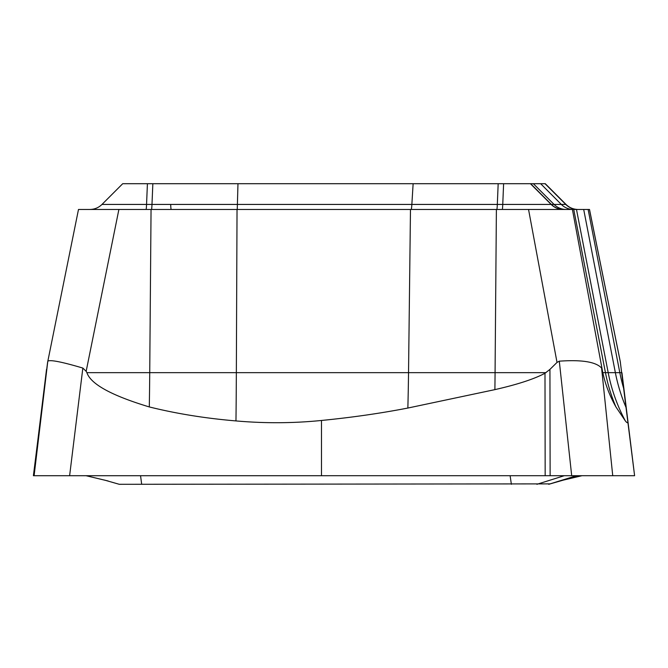 <?xml version="1.0" encoding="UTF-8"?>
<svg xmlns="http://www.w3.org/2000/svg" width="668" height="668" viewBox="0 0 668 668"><rect width="100%" height="100%" fill="white"/><g stroke="black" fill="none" stroke-linecap="round" stroke-linejoin="round"><path stroke-width="1" d="M498.178 183.7L122.72 183.7L101.987 204.433L502.753 204.433L503.614 183.7L498.178 183.7L497.318 204.433A17.176 0.718 -90 0 1 496.817 209.468M540.646 183.7L561.337 204.433L566.013 204.433L545.28 183.7L503.614 183.7M601.592 368.068L602.837 372.652L605.45 372.652L573.754 209.468L589.51 209.468L620.23 361.355L634.6 475.716L612.74 475.708L601.592 368.068C595.956 361.872 581.861 359.576 559.3 361.179L557.02 362.415L549.939 369.396L544.988 373.253C534.275 379.006 517.575 384.467 494.896 389.628L407.856 408.048C380.535 413.342 351.744 417.483 321.492 420.464L321.492 475.708L634.6 475.708L622.017 373.253M573.754 209.468L528.547 209.468L572.418 209.468L602.544 371.325M502.244 209.468A17.176 0.718 90 0 0 502.753 204.433L551.15 204.433A17.176 17.159 -90 0 0 563.283 209.468L78.49 209.468L47.587 362.415L33.4 475.716L586.638 475.708M563.283 209.468L566.222 209.468A17.176 17.176 -90 0 1 554.081 204.433L561.337 204.433A17.176 17.143 -90 0 0 573.461 209.468M94.539 209.468L90.122 209.468M89.896 209.468L118.896 209.468L86.155 371.325L82.849 368.068C61.924 361.872 50.242 359.576 47.804 361.179L34.101 475.708L37.258 475.708M86.907 372.652L236.347 372.652A171.751 3.732 -90 0 1 235.971 420.923C205.418 418.352 176.527 413.692 149.298 406.937C111.523 395.539 90.723 384.117 86.907 372.652L86.155 371.325M61.523 475.708L34.101 475.708L69.622 475.708L82.849 368.068M34.101 475.708L33.4 475.708M598.378 475.708L604.615 475.708M627.728 475.708L616.163 475.708M47.169 475.708L51.837 475.708M602.837 372.652C605.208 384.117 609.567 395.539 615.921 406.937L625.357 420.923C627.352 423.454 628.17 423.303 627.82 420.464M559.3 361.179L571.691 475.708M235.971 420.923C264.712 423.454 293.219 423.303 321.492 420.464M548.837 484.267L578.747 475.708M104.475 480.067L119.255 484.3L550.048 483.882M116.09 483.39L119.288 484.3M140.547 475.708L141.683 484.3M510.118 475.716L511.371 484.3M564.276 475.708L536.913 484.3M69.622 475.708L321.492 475.708M607.471 475.708L612.74 475.708M413.133 183.7L411.855 204.433A17.176 1.052 -90 0 1 411.112 209.468M530.425 183.7L551.15 204.433L554.081 204.433L533.348 183.7M530.659 183.7L551.376 204.433A17.176 17.159 90 0 0 563.508 209.468M545.03 183.7L565.746 204.433A17.176 17.159 -90 0 0 577.878 209.468M578.104 209.468A17.176 17.159 90 0 1 565.971 204.433L545.255 183.7M147.419 183.7L146.551 204.433A17.176 0.718 -90 0 1 146.05 209.468M152.847 183.7L151.987 204.433A17.176 0.718 90 0 1 151.486 209.468M237.975 183.7L237.257 209.468M149.298 406.937A172.085 7.156 90 0 0 149.732 372.652L151.052 209.468M237.031 209.468L236.347 372.652L545.99 372.652M410.478 209.468L408.532 372.652A171.709 10.546 -90 0 1 407.856 408.048M496.391 209.468L495.071 372.652A171.526 7.131 -90 0 1 494.896 389.628M528.547 209.468L557.02 362.415M615.921 406.937A172.085 171.935 90 0 1 605.45 372.652L621.941 372.652M576.484 209.468L608.189 372.652A171.751 171.709 -90 0 0 625.357 420.923M583.698 209.468L615.362 372.652A171.709 171.384 -90 0 0 626.292 408.048M588.132 209.468L619.82 372.652A171.526 171.375 -90 0 0 624.029 389.628M589.468 209.468L620.413 362.415M550.123 475.716L549.939 369.396M544.988 373.253L545.171 475.716M33.475 475.716L46.526 369.396M170.682 204.433A17.176 0.718 90 0 0 171.183 209.468M581.978 475.708L563.525 480.067M86.022 475.708L108.183 481.002M551.91 483.39L548.745 484.3M576.509 475.708L549.413 484.083M548.72 484.3L549.38 484.1M566.013 204.433C569.395 207.723 573.445 209.393 578.162 209.468M101.987 204.433C98.605 207.723 94.555 209.393 89.838 209.468"/></g></svg>
